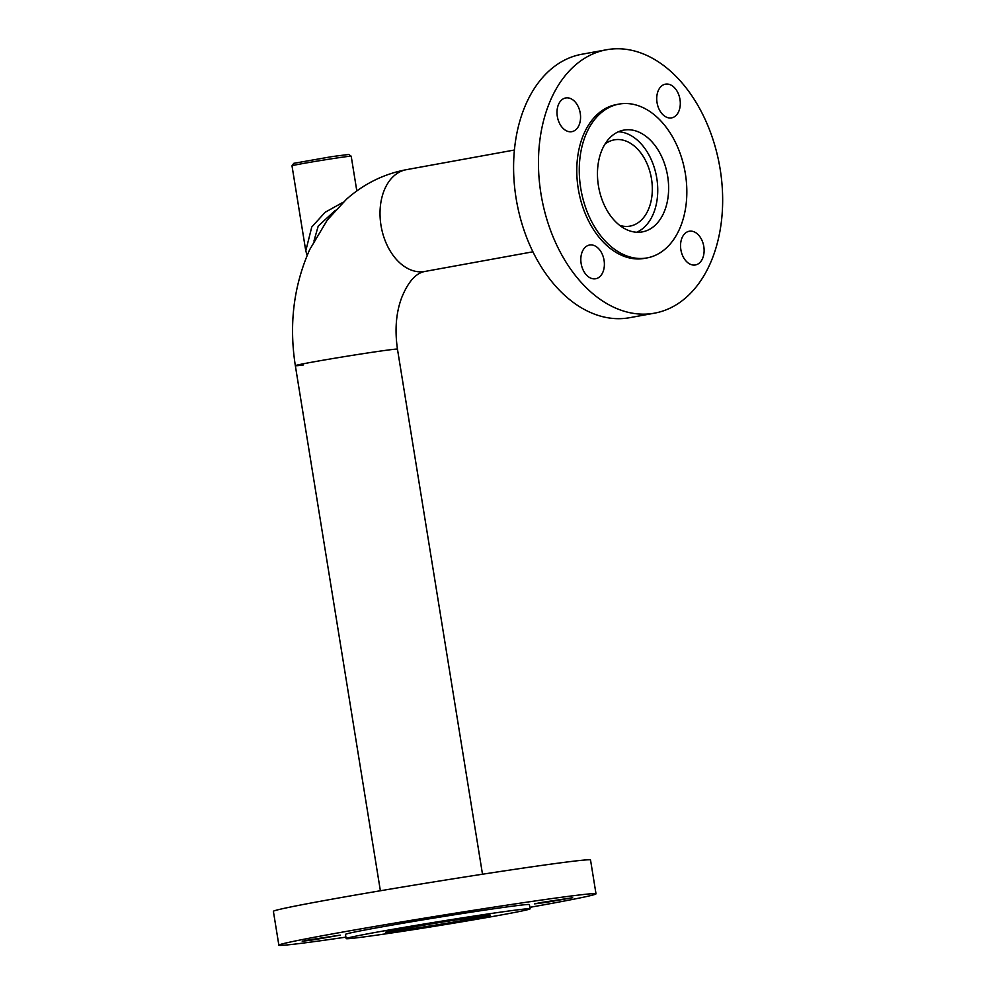 <?xml version="1.0" encoding="UTF-8"?>
<svg xmlns="http://www.w3.org/2000/svg" width="995" height="995" viewBox="0 0 995 995"><rect width="100%" height="100%" fill="white"/><g stroke="black" fill="none" stroke-linecap="round" stroke-linejoin="round"><path stroke-width="1.49" d="M407.328 169.523A51.728 34.924 79.7 0 0 406.333 169.685A51.728 34.924 79.7 0 0 381.11 226.089A51.728 34.924 79.7 0 0 423.87 271.623A51.728 34.924 79.7 0 0 424.865 271.461C415.835 273.127 408.124 281.834 401.719 297.567C396.072 312.592 394.654 329.78 397.465 349.158L482.5 874.219M619.711 225.367A43.842 29.601 79.7 0 0 629.176 226.251A43.842 29.601 79.7 0 0 630.009 226.114A43.842 29.601 79.7 0 0 651.402 178.304A43.842 29.601 79.7 0 0 615.159 139.71A43.842 29.601 79.7 0 0 614.313 139.847A43.842 29.601 79.7 0 0 604.935 144.175M636.75 232.245A51.728 34.924 79.7 0 0 656.526 176.724A51.728 34.924 79.7 0 0 618.467 131.738M311.783 362.205A51.728 1.095 -9.2 0 1 366.807 353.101A51.728 1.095 -9.2 0 1 397.465 349.158A51.728 1.095 -9.2 0 0 383.933 350.588A51.728 1.095 -9.2 0 0 327.741 359.406A51.728 1.095 -9.2 0 0 295.341 365.687A51.728 1.095 -9.2 0 1 311.783 362.205M403.51 928.509A51.728 1.095 -9.2 0 1 458.533 919.405A51.728 1.095 -9.2 0 1 489.179 915.45A51.728 1.095 -9.2 0 1 472.737 918.932A51.728 1.095 -9.2 0 1 417.713 928.049A51.728 1.095 -9.2 0 1 387.055 931.992A51.728 1.095 -9.2 0 1 403.51 928.509M467.463 919.666A43.842 0.933 -9.2 0 1 420.823 927.39A43.842 0.933 -9.2 0 1 394.841 930.735A43.842 0.933 -9.2 0 1 408.783 927.788A43.842 0.933 -9.2 0 1 455.424 920.064A43.842 0.933 -9.2 0 1 481.406 916.718A43.842 0.933 -9.2 0 1 467.463 919.666M685.368 173.764A78.182 52.785 79.7 0 0 619.052 104.089A78.182 52.785 79.7 0 0 580.732 188.242A78.182 52.785 79.7 0 0 647.036 257.916A78.182 52.785 79.7 0 0 685.368 173.764M619.052 104.089L616.564 104.537A78.182 52.785 79.7 0 0 578.244 188.689A78.182 52.785 79.7 0 0 644.561 258.377L647.036 257.916M581.13 263.476A17.139 11.567 79.7 0 0 595.669 278.749A17.139 11.567 79.7 0 0 604.064 260.304A17.139 11.567 79.7 0 0 589.537 245.031A17.139 11.567 79.7 0 0 581.13 263.476M680.866 249.683A17.139 11.567 79.7 0 0 695.405 264.956A17.139 11.567 79.7 0 0 703.801 246.511A17.139 11.567 79.7 0 0 689.274 231.238A17.139 11.567 79.7 0 0 680.866 249.683M657.048 102.609A17.139 11.567 79.7 0 0 671.588 117.883A17.139 11.567 79.7 0 0 679.983 99.438A17.139 11.567 79.7 0 0 665.444 84.165A17.139 11.567 79.7 0 0 657.048 102.609M598.43 185.791A51.728 34.924 79.7 0 0 642.31 231.897A51.728 34.924 79.7 0 0 667.657 176.214A51.728 34.924 79.7 0 0 623.79 130.109A51.728 34.924 79.7 0 0 598.43 185.791M557.312 116.39A17.139 11.567 79.7 0 0 571.851 131.663A17.139 11.567 79.7 0 0 580.247 113.219A17.139 11.567 79.7 0 0 565.707 97.958A17.139 11.567 79.7 0 0 557.312 116.39M606.589 49.75L581.727 54.277A133.865 90.396 79.7 0 0 516.106 198.366A133.865 90.396 79.7 0 0 629.661 317.691L654.523 313.164A133.865 90.396 79.7 0 0 720.144 169.063A133.865 90.396 79.7 0 0 606.589 49.75A133.865 90.396 79.7 0 0 540.969 193.838A133.865 90.396 79.7 0 0 654.523 313.164M500.473 915.101A93.169 1.978 170.8 0 0 530.099 908.833A93.169 1.978 170.8 0 0 474.889 915.935A93.169 1.978 170.8 0 0 375.762 932.352A93.169 1.978 170.8 0 0 346.148 938.621A93.169 1.978 170.8 0 0 401.358 931.507A93.169 1.978 170.8 0 0 500.473 915.101M530.099 908.833L529.415 904.604A93.169 1.978 170.8 0 0 474.205 911.706A93.169 1.978 170.8 0 0 375.078 928.124A93.169 1.978 170.8 0 0 345.464 934.392L346.148 938.621M308.338 939.989L302.219 941.282L313.636 939.815L340.265 935.126L308.338 939.989M540.733 902.577L534.601 903.87L546.019 902.403L572.66 897.701L540.733 902.577M402.639 928.633A53.009 1.119 170.8 0 0 385.786 932.203A53.009 1.119 170.8 0 0 417.203 928.161A53.009 1.119 170.8 0 0 473.595 918.82A53.009 1.119 170.8 0 0 490.448 915.251A53.009 1.119 170.8 0 0 459.043 919.293A53.009 1.119 170.8 0 0 402.639 928.633M429.231 917.987L423.111 919.293L434.529 917.813L461.17 913.124L429.231 917.987M529.85 907.34A160.643 3.408 170.8 0 0 544.937 904.629A160.643 3.408 170.8 0 0 596.005 893.808L590.533 859.991A160.643 3.408 170.8 0 0 495.336 872.254A160.643 3.408 170.8 0 0 324.457 900.537A160.643 3.408 170.8 0 0 273.389 911.358L278.861 945.175A160.643 3.408 170.8 0 0 345.912 937.141M596.005 893.808A160.643 3.408 170.8 0 0 500.821 906.072A160.643 3.408 170.8 0 0 329.93 934.367A160.643 3.408 170.8 0 0 278.861 945.175M514.403 150.021L406.333 169.685A51.728 34.924 79.7 0 0 381.11 226.089A51.728 34.924 79.7 0 0 423.87 271.623A51.728 34.924 79.7 0 0 424.865 271.461L532.922 251.797M303.214 365.003A51.728 1.095 -9.2 0 1 295.341 365.687L380.376 890.761M292.008 165.792L293.774 163.329L331.969 156.613L348.735 154.436L351.185 156.203A29.987 0.634 170.8 0 0 351.185 156.203A29.987 0.634 170.8 0 0 333.138 158.553A29.987 0.634 170.8 0 0 301.535 163.789A29.987 0.634 170.8 0 0 292.008 165.792A29.987 0.634 170.8 0 0 291.995 165.804L305.751 250.703M313.947 241.026L318.213 226.089L335.327 210.293M307.156 255.404L305.776 250.852L311.771 226.984L325.154 212.271L343.213 202.209M406.333 169.685C383.883 173.951 363.934 183.789 346.509 199.199L327.28 220.057L309.669 249.683C293.662 285.752 288.886 324.42 295.341 365.687M356.819 190.94L351.198 156.215"/></g></svg>
